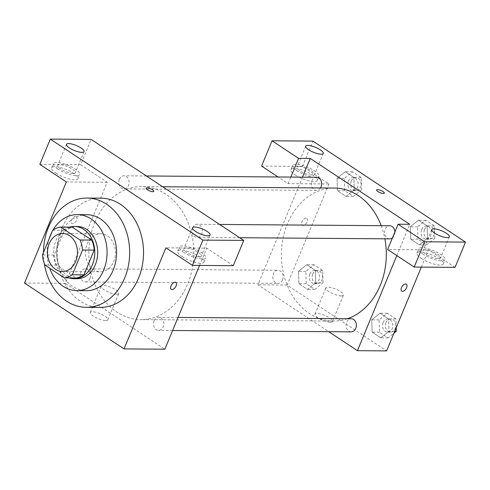 <?xml version="1.0" encoding="UTF-8"?>
<svg xmlns="http://www.w3.org/2000/svg" width="490" height="490" viewBox="0 0 490 490"><rect width="100%" height="100%" fill="white"/><g stroke="black" fill="none" stroke-linecap="round" stroke-linejoin="round"><path stroke-width="0.37" stroke-dasharray="2.45 1.84" d="M87.165 244.002A19 14.994 90.4 0 1 100.579 233.785A19 14.994 90.4 0 1 115.426 252.901A19 14.994 90.4 0 1 100.291 271.785A19 14.994 90.4 0 1 87.165 244.002M52.693 230.257L64.362 230.349L54.127 255.063L42.452 254.971M64.362 230.349A25.517 20.133 90.4 0 1 72.293 227.189M54.127 255.063A25.517 20.133 90.4 0 0 56.589 265.096L76.054 277.983M69.482 227.164A26.123 20.617 -89.6 0 0 53.557 252.43A26.123 20.617 -89.6 0 0 69.096 277.928M76.893 278.73A26.123 20.617 90.4 0 1 58.843 240.529A26.123 20.617 90.4 0 1 77.291 226.484M56.589 265.096L44.921 265.01M53.049 230.012A38 29.988 -89.6 0 0 52.032 231.85M49.319 238.397A38 29.988 -89.6 0 0 49.692 268.165M86.865 214.681A38 29.988 -89.6 0 0 56.589 252.448A38 29.988 -89.6 0 0 86.283 290.68M43.469 252.528A54.623 43.108 -89.6 0 0 44.284 263.442M100.015 307.408A54.623 43.108 90.4 0 1 62.279 227.532A54.623 43.108 90.4 0 1 100.848 198.162M199.577 265.427L206.743 248.124L165.896 247.811M89.97 278.387A6.554 5.176 90.4 0 1 85.346 281.909A6.554 5.176 90.4 0 1 80.219 275.319A6.554 5.176 90.4 0 1 85.444 268.802A6.554 5.176 90.4 0 1 89.97 278.387M192.588 227.801A6.554 5.176 90.4 0 1 197.219 224.279A6.554 5.176 90.4 0 1 202.339 230.876A6.554 5.176 90.4 0 1 197.121 237.387A6.554 5.176 90.4 0 1 192.588 227.801M39.831 164.377L80.678 164.689L91.146 139.411M233.289 265.684L206.743 248.124M80.678 164.689L107.218 182.249L65.348 283.343L164.873 349.211M154.068 320.803A6.554 5.176 90.4 0 1 158.693 317.281A6.554 5.176 90.4 0 1 163.819 323.878A6.554 5.176 90.4 0 1 158.595 330.389A6.554 5.176 90.4 0 1 154.068 320.803M119.34 179.322A6.554 5.176 90.4 0 1 123.97 175.8A6.554 5.176 90.4 0 1 129.09 182.39A6.554 5.176 90.4 0 1 123.866 188.907A6.554 5.176 90.4 0 1 119.34 179.322M94.833 222.356A66.499 52.473 90.4 0 1 141.788 186.598A66.499 52.473 90.4 0 1 193.752 253.495A66.499 52.473 90.4 0 1 140.777 319.596A66.499 52.473 90.4 0 1 94.833 222.356M75.54 216.341A4.159 2.272 123.5 0 0 71.754 219.379A4.159 2.272 123.5 0 0 71.718 223.495A4.159 2.272 123.5 0 0 75.907 221.278A4.159 2.272 123.5 0 0 76.305 216.562A4.159 2.272 123.5 0 0 75.54 216.341A4.159 2.272 -56.5 0 1 76.311 216.562A4.159 2.272 -56.5 0 1 75.907 221.284A4.159 2.272 -56.5 0 1 71.724 223.495A4.159 2.272 -56.5 0 1 71.761 219.385A4.159 2.272 -56.5 0 1 75.54 216.341M107.218 182.249L66.371 181.943M65.348 283.343L24.5 283.03M105.699 320.546A9.5 2.664 22.5 0 0 107.843 319.792A9.5 2.664 22.5 0 0 100.083 313.692A9.5 2.664 22.5 0 0 90.289 312.516A9.5 2.664 22.5 0 0 95.47 317.422A9.5 2.664 22.5 0 0 105.699 320.546M56.019 173.178A14.253 4 22.5 0 0 69.525 179.052A14.253 4 22.5 0 0 77.941 178.703A14.253 4 22.5 0 0 66.303 169.552A14.253 4 22.5 0 0 51.609 167.794A14.253 4 22.5 0 0 56.019 173.178M182.084 256.613A14.253 4 22.5 0 0 195.596 262.487A14.253 4 22.5 0 0 204.005 262.138A14.253 4 22.5 0 0 192.368 252.987A14.253 4 22.5 0 0 177.674 251.229A14.253 4 22.5 0 0 182.084 256.613M57.765 168.97A14.253 4 -157.5 0 1 53.355 163.58A14.253 4 -157.5 0 1 68.049 165.338A14.253 4 -157.5 0 1 79.686 174.489A14.253 4 -157.5 0 1 71.27 174.838A14.253 4 -157.5 0 1 57.765 168.97M73.151 173.429A9.5 2.664 22.5 0 0 75.295 172.67A9.5 2.664 22.5 0 0 70.107 167.77A9.5 2.664 22.5 0 0 59.884 164.646A9.5 2.664 22.5 0 0 57.74 165.4A9.5 2.664 22.5 0 0 62.928 170.3A9.5 2.664 22.5 0 0 73.151 173.429M183.83 252.405A14.253 4 -157.5 0 1 179.42 247.015A14.253 4 -157.5 0 1 194.114 248.773A14.253 4 -157.5 0 1 205.751 257.924A14.253 4 -157.5 0 1 197.335 258.273A14.253 4 -157.5 0 1 183.83 252.405M199.216 256.858A9.5 2.664 22.5 0 0 201.359 256.105A9.5 2.664 22.5 0 0 196.178 251.205A9.5 2.664 22.5 0 0 185.949 248.081A9.5 2.664 22.5 0 0 183.805 248.834A9.5 2.664 22.5 0 0 188.993 253.734A9.5 2.664 22.5 0 0 199.216 256.858M116.602 294.227A9.5 2.664 -157.5 0 1 106.373 291.103A9.5 2.664 -157.5 0 1 101.185 286.203A9.5 2.664 -157.5 0 1 110.985 287.373A9.5 2.664 -157.5 0 1 118.739 293.473A9.5 2.664 -157.5 0 1 116.602 294.227M146.106 188.191L146.106 188.191A4.159 1.164 22.5 0 0 149.499 190.861A4.159 1.164 22.5 0 0 153.787 191.376L153.787 191.376M175.83 282.43L175.83 282.43A4.159 2.272 123.5 0 0 171.641 284.641A4.159 2.272 123.5 0 0 171.243 289.363L171.243 289.363M347.471 318.714A66.499 52.473 90.4 0 1 333.347 321.06A66.499 52.473 90.4 0 1 287.403 223.82A66.499 52.473 90.4 0 1 334.358 188.062M381.202 225.676A66.499 52.473 90.4 0 1 384.877 238.814M282.54 279.851A6.554 5.176 -89.6 0 0 278.014 270.266A6.554 5.176 -89.6 0 0 272.789 276.783A6.554 5.176 -89.6 0 0 277.916 283.373A6.554 5.176 -89.6 0 0 282.54 279.851M389.685 238.851A6.554 5.176 90.4 0 1 385.158 229.265A6.554 5.176 90.4 0 1 389.789 225.743M394.903 231.972A6.554 5.176 90.4 0 1 392.466 237.852M320.485 187.958A6.554 5.176 90.4 0 1 316.436 190.371A6.554 5.176 90.4 0 1 311.91 180.786A6.554 5.176 90.4 0 1 316.534 177.264M351.165 331.853A6.554 5.176 90.4 0 1 346.638 322.273A6.554 5.176 90.4 0 1 351.263 318.745M302.508 177.153L257.918 284.806L328.747 331.687M396.833 255.578L409.781 224.31M376.602 189.942L376.602 189.949A4.159 1.164 22.5 0 0 376.602 189.949A4.159 1.164 22.5 0 0 379.995 192.613A4.159 1.164 22.5 0 0 384.283 193.127L384.283 193.127M425.204 249.9A9.5 2.664 22.5 0 0 423.06 250.653A9.5 2.664 22.5 0 0 428.242 255.553A9.5 2.664 22.5 0 0 438.47 258.677A9.5 2.664 22.5 0 0 440.614 257.924A9.5 2.664 22.5 0 0 435.426 253.024A9.5 2.664 22.5 0 0 425.204 249.9M423.084 254.224A14.253 4 -157.5 0 1 418.668 248.834A14.253 4 -157.5 0 1 433.368 250.592A14.253 4 -157.5 0 1 445 259.743A14.253 4 -157.5 0 1 436.59 260.092A14.253 4 -157.5 0 1 423.084 254.224M421.339 258.432A14.253 4 22.5 0 0 434.844 264.306A14.253 4 22.5 0 0 443.254 263.957A14.253 4 22.5 0 0 431.623 254.806A14.253 4 22.5 0 0 416.923 253.048A14.253 4 22.5 0 0 421.339 258.432M299.133 166.465A9.5 2.664 22.5 0 0 296.995 167.219A9.5 2.664 22.5 0 0 304.749 173.319A9.5 2.664 22.5 0 0 314.549 174.489A9.5 2.664 22.5 0 0 309.362 169.589A9.5 2.664 22.5 0 0 299.133 166.465M297.02 170.79A14.253 4 -157.5 0 1 292.604 165.4A14.253 4 -157.5 0 1 307.304 167.157A14.253 4 -157.5 0 1 318.935 176.308A14.253 4 -157.5 0 1 310.525 176.657A14.253 4 -157.5 0 1 297.02 170.79M295.274 174.997A14.253 4 22.5 0 0 308.78 180.871A14.253 4 22.5 0 0 317.189 180.522A14.253 4 22.5 0 0 305.558 171.371A14.253 4 22.5 0 0 290.858 169.614A14.253 4 22.5 0 0 295.274 174.997M261.58 166.061L302.428 166.373L328.968 183.94L288.12 183.628L278.063 176.97M302.428 166.373L312.896 141.102M288.12 183.628L290.833 177.068M455.032 267.375L428.493 249.808L387.645 249.496M434.826 238.281L434.44 225.951L425.822 220.243L417.59 226.87L417.97 239.2L426.594 244.902L434.826 238.281L427.531 238.226L427.151 225.896L418.527 220.188L410.289 226.803L410.694 239.145L419.299 244.847L427.537 238.238L427.133 225.896M394.75 331.271L389.011 331.228L388.613 318.898M396.196 327.779L395.92 318.953L388.625 318.898L380.007 313.19L371.769 319.817L372.155 332.147L380.773 337.849L389.011 331.228L388.625 318.898L380.007 313.19L371.763 319.805L372.167 332.147L380.773 337.849L389.017 331.24M323.051 282.804L322.671 270.474L314.053 264.765L305.815 271.393L306.201 283.722L314.819 289.425L323.051 282.804L315.762 282.748L315.376 270.419L306.758 264.71L298.52 271.338L298.906 283.667L307.524 289.37L315.768 282.761L315.364 270.419L306.758 264.71L298.514 271.325M305.815 271.393L298.52 271.338L298.918 283.667M361.577 189.802L361.191 177.472L352.573 171.763L344.335 178.391L344.721 190.72L353.339 196.423L361.577 189.802L354.282 189.746L353.896 177.417L345.279 171.708L337.046 178.336L337.438 190.665L346.044 196.368L354.288 189.759M344.335 178.391L337.046 178.336L337.426 190.665L346.044 196.368L354.282 189.746L353.884 177.417M361.191 177.472L353.896 177.417L345.279 171.708L337.034 178.323M421.32 267.117L428.493 249.808M328.968 183.94L287.091 285.027L386.616 350.895M330.364 322.255A9.5 2.664 22.5 0 0 332.502 321.495A9.5 2.664 22.5 0 0 324.748 315.401A9.5 2.664 22.5 0 0 314.948 314.225A9.5 2.664 22.5 0 0 320.135 319.131A9.5 2.664 22.5 0 0 330.364 322.255M287.091 285.027L257.918 284.806M341.26 295.936A9.5 2.664 -157.5 0 1 331.038 292.812A9.5 2.664 -157.5 0 1 325.85 287.912A9.5 2.664 -157.5 0 1 335.65 289.082A9.5 2.664 -157.5 0 1 343.404 295.182A9.5 2.664 -157.5 0 1 341.26 295.936M306.036 218.093A4.159 2.272 123.5 0 0 302.257 221.131A4.159 2.272 123.5 0 0 302.22 225.247A4.159 2.272 123.5 0 0 306.403 223.036A4.159 2.272 123.5 0 0 306.807 218.313A4.159 2.272 123.5 0 0 306.036 218.093A4.159 2.272 -56.5 0 1 306.807 218.313A4.159 2.272 -56.5 0 1 306.409 223.036A4.159 2.272 -56.5 0 1 302.22 225.247A4.159 2.272 -56.5 0 1 302.257 221.137A4.159 2.272 -56.5 0 1 306.042 218.093M406.333 284.182L406.326 284.182A4.159 2.272 123.5 0 0 402.137 286.393A4.159 2.272 123.5 0 0 401.739 291.115L401.739 291.115M309.858 274.069A6.554 5.176 90.4 0 1 314.482 270.541A6.554 5.176 90.4 0 1 319.609 277.138A6.554 5.176 90.4 0 1 314.384 283.655A6.554 5.176 90.4 0 1 309.858 274.069M322.671 270.474L315.376 270.419M314.053 264.765L306.758 264.71M306.201 283.722L298.906 283.667L307.524 289.37L315.762 282.748M314.819 289.425L307.524 289.37M312.773 274.088A6.554 5.176 90.4 0 1 317.404 270.566A6.554 5.176 90.4 0 1 322.524 277.156A6.554 5.176 90.4 0 1 317.3 283.673A6.554 5.176 90.4 0 1 312.773 274.088M395.92 318.953L387.302 313.251L379.064 319.872L379.45 332.202L388.068 337.904L393.966 333.163M383.107 322.549A6.554 5.176 90.4 0 1 387.737 319.021A6.554 5.176 90.4 0 1 392.858 325.617A6.554 5.176 90.4 0 1 387.633 332.134A6.554 5.176 90.4 0 1 383.107 322.549M387.302 313.251L380.007 313.19M379.064 319.872L371.769 319.817M379.45 332.202L372.155 332.147M388.068 337.904L380.773 337.849M386.022 322.567A6.554 5.176 90.4 0 1 390.652 319.045A6.554 5.176 90.4 0 1 395.773 325.642A6.554 5.176 90.4 0 1 390.555 332.153A6.554 5.176 90.4 0 1 386.022 322.567M348.378 181.067A6.554 5.176 90.4 0 1 353.008 177.539A6.554 5.176 90.4 0 1 358.129 184.136A6.554 5.176 90.4 0 1 352.91 190.653A6.554 5.176 90.4 0 1 348.378 181.067M352.573 171.763L345.279 171.708M344.721 190.72L337.426 190.665M353.339 196.423L346.044 196.368M351.299 181.086A6.554 5.176 90.4 0 1 355.924 177.564A6.554 5.176 90.4 0 1 361.05 184.154A6.554 5.176 90.4 0 1 355.826 190.671A6.554 5.176 90.4 0 1 351.299 181.086M421.627 229.547A6.554 5.176 90.4 0 1 426.257 226.019A6.554 5.176 90.4 0 1 431.378 232.615A6.554 5.176 90.4 0 1 426.159 239.132A6.554 5.176 90.4 0 1 421.627 229.547M434.44 225.951L427.151 225.896L418.527 220.188L410.295 226.815L410.681 239.145L419.299 244.847L427.531 238.226M425.822 220.243L418.527 220.188M417.59 226.87L410.295 226.815M417.97 239.2L410.681 239.145M426.594 244.902L419.299 244.847M424.548 229.565A6.554 5.176 90.4 0 1 429.173 226.043A6.554 5.176 90.4 0 1 434.299 232.634A6.554 5.176 90.4 0 1 429.075 239.151A6.554 5.176 90.4 0 1 424.548 229.565M62.359 271.497L100.291 271.785M62.647 233.497L100.579 233.785M77.941 178.703L79.686 174.489M51.609 167.794L53.355 163.58M66.462 144.342L57.74 165.4M84.017 151.612L75.295 172.67M204.005 262.138L205.751 257.924M177.674 251.229L179.42 247.015M192.527 227.777L183.805 248.834M210.081 235.047L201.359 256.105M107.843 319.792L118.739 293.473M90.289 312.516L101.185 286.203M162.68 186.757L141.788 186.598M333.347 321.06L140.777 319.596M85.346 281.909L277.916 283.373M85.444 268.802L278.014 270.266M219.63 224.451L197.219 224.279M239.671 237.711L197.121 237.387M146.381 175.971L123.97 175.8M316.436 190.371L123.866 188.907M178.035 317.428L158.693 317.281M172.627 330.499L158.595 330.389M431.782 229.596L423.06 250.653M449.336 236.866L440.614 257.924M443.254 263.957L445 259.743M416.923 253.048L418.668 248.834M305.717 146.161L296.995 167.219M323.271 153.431L314.549 174.489M317.189 180.522L318.935 176.308M290.858 169.614L292.604 165.4M332.502 321.495L343.404 295.182M314.948 314.225L325.85 287.912M317.404 270.566L314.482 270.541M317.3 283.673L314.384 283.655M390.652 319.045L387.737 319.021M390.555 332.153L387.633 332.134M355.924 177.564L353.008 177.539M355.826 190.671L352.91 190.653M429.173 226.043L426.257 226.019M429.075 239.151L426.159 239.132"/><path stroke-width="0.73" d="M49.233 243.714A19 14.994 90.4 0 1 62.647 233.497A19 14.994 90.4 0 1 77.493 252.607A19 14.994 90.4 0 1 62.359 271.497A19 14.994 90.4 0 1 49.233 243.714M44.921 265.01L64.386 277.891A25.517 20.133 90.4 0 0 72.312 274.737L82.553 250.016A25.517 20.133 90.4 0 0 80.091 239.984L60.619 227.097A25.517 20.133 90.4 0 0 52.693 230.257L42.452 254.971A25.517 20.133 90.4 0 0 44.921 265.01M80.091 239.984L91.759 240.069L72.293 227.189L60.619 227.097M91.759 240.069A25.517 20.133 90.4 0 1 94.221 250.108L82.553 250.016M64.386 277.891L76.054 277.983A25.517 20.133 90.4 0 0 83.986 274.823L94.221 250.108M69.096 277.928A26.123 20.617 -89.6 0 0 73.978 278.712A26.123 20.617 -89.6 0 0 94.166 258.879A26.123 20.617 -89.6 0 0 83.772 229.418A26.123 20.617 -89.6 0 0 74.37 226.46A26.123 20.617 -89.6 0 0 69.482 227.164M74.37 226.46L77.291 226.484A26.123 20.617 90.4 0 1 86.687 229.443A26.123 20.617 90.4 0 1 97.081 258.898A26.123 20.617 90.4 0 1 76.893 278.73L73.978 278.712M83.986 274.823L72.312 274.737M49.692 268.165A38 29.988 -89.6 0 0 76.801 290.607A38 29.988 -89.6 0 0 106.171 261.758A38 29.988 -89.6 0 0 91.048 218.907A38 29.988 -89.6 0 0 77.383 214.608A38 29.988 -89.6 0 0 53.049 230.012M52.032 231.85A38 29.988 -89.6 0 0 49.319 238.397M76.801 290.607L86.283 290.68A38 29.988 -89.6 0 0 115.652 261.832A38 29.988 -89.6 0 0 100.53 218.981A38 29.988 -89.6 0 0 86.865 214.681L77.383 214.608M44.284 263.442A54.623 43.108 -89.6 0 0 86.16 307.304A54.623 43.108 -89.6 0 0 128.374 265.837A54.623 43.108 -89.6 0 0 106.636 204.238A54.623 43.108 -89.6 0 0 86.987 198.058A54.623 43.108 -89.6 0 0 43.469 252.528M86.987 198.058L100.848 198.162A54.623 43.108 90.4 0 1 120.497 204.348A54.623 43.108 90.4 0 1 142.229 265.941A54.623 43.108 90.4 0 1 100.015 307.408L86.16 307.304M50.299 139.105L202.909 240.1L243.757 240.412L91.146 139.411L50.299 139.105L39.831 164.377L66.371 181.943L24.5 283.03L124.025 348.898L165.896 247.811L192.435 265.378L202.909 240.1M171.243 289.363A4.159 2.272 123.5 0 0 172.008 289.578A4.159 2.272 -56.5 0 1 171.243 289.363A4.159 2.272 -56.5 0 1 171.641 284.641A4.159 2.272 -56.5 0 1 175.83 282.43A4.159 2.272 -56.5 0 1 175.794 286.54A4.159 2.272 -56.5 0 1 172.008 289.584A4.159 2.272 123.5 0 0 175.788 286.54A4.159 2.272 123.5 0 0 175.83 282.43M124.025 348.898L164.873 349.211L199.577 265.427M192.435 265.378L233.289 265.684L243.757 240.412M68.606 143.582A9.5 2.664 -157.5 0 1 78.835 146.706A9.5 2.664 -157.5 0 1 84.017 151.612A9.5 2.664 -157.5 0 1 74.223 150.436A9.5 2.664 -157.5 0 1 66.462 144.342A9.5 2.664 -157.5 0 1 68.606 143.582M194.671 227.017A9.5 2.664 -157.5 0 1 204.9 230.141A9.5 2.664 -157.5 0 1 210.081 235.047A9.5 2.664 -157.5 0 1 200.288 233.871A9.5 2.664 -157.5 0 1 192.527 227.777A9.5 2.664 -157.5 0 1 194.671 227.017M153.787 191.376A4.159 1.164 22.5 0 0 151.514 189.226A4.159 1.164 22.5 0 0 147.043 187.86A4.159 1.164 -157.5 0 1 151.514 189.226A4.159 1.164 -157.5 0 1 153.787 191.37A4.159 1.164 -157.5 0 1 149.499 190.861A4.159 1.164 -157.5 0 1 146.106 188.191A4.159 1.164 -157.5 0 1 147.043 187.86A4.159 1.164 22.5 0 0 146.106 188.191M162.68 186.757L334.358 188.062A66.499 52.473 90.4 0 1 381.202 225.676M384.877 238.814A66.499 52.473 90.4 0 1 347.471 318.714M219.63 224.451L389.789 225.743A6.554 5.176 90.4 0 1 394.903 231.972M392.466 237.852A6.554 5.176 90.4 0 1 389.685 238.851L239.671 237.711M146.381 175.971L316.534 177.264A6.554 5.176 90.4 0 1 321.171 181.018A6.554 5.176 90.4 0 1 320.485 187.958M178.035 317.428L351.263 318.745A6.554 5.176 90.4 0 1 356.383 325.342A6.554 5.176 90.4 0 1 351.165 331.853L172.627 330.499M310.256 158.442L409.781 224.31L398.113 224.224L424.652 241.791L465.5 242.097L312.896 141.102L272.048 140.789L298.588 158.356L310.256 158.442L302.508 177.153M328.747 331.687L357.443 350.675L396.833 255.578M377.539 189.612A4.159 1.164 -157.5 0 1 382.016 190.978A4.159 1.164 -157.5 0 1 384.283 193.121A4.159 1.164 -157.5 0 1 379.995 192.613A4.159 1.164 -157.5 0 1 376.602 189.942A4.159 1.164 -157.5 0 1 377.539 189.612M433.926 228.836A9.5 2.664 -157.5 0 1 444.148 231.96A9.5 2.664 -157.5 0 1 449.336 236.866A9.5 2.664 -157.5 0 1 439.536 235.69A9.5 2.664 -157.5 0 1 431.782 229.596A9.5 2.664 -157.5 0 1 433.926 228.836M307.861 145.401A9.5 2.664 -157.5 0 1 318.084 148.525A9.5 2.664 -157.5 0 1 323.271 153.431A9.5 2.664 -157.5 0 1 313.471 152.255A9.5 2.664 -157.5 0 1 305.717 146.161A9.5 2.664 -157.5 0 1 307.861 145.401M384.283 193.127A4.159 1.164 22.5 0 0 382.01 190.984A4.159 1.164 22.5 0 0 377.539 189.618A4.159 1.164 22.5 0 0 376.602 189.942M278.063 176.97L261.58 166.061L272.048 140.789M290.833 177.068L298.588 158.356M398.113 224.224L387.645 249.496L414.185 267.062L455.032 267.375L465.5 242.097M414.185 267.062L424.652 241.791M357.443 350.675L386.616 350.895L421.32 267.117M401.739 291.115A4.159 2.272 123.5 0 0 402.504 291.336A4.159 2.272 -56.5 0 1 401.745 291.115A4.159 2.272 -56.5 0 1 402.143 286.393A4.159 2.272 -56.5 0 1 406.333 284.182A4.159 2.272 -56.5 0 1 406.29 288.298A4.159 2.272 -56.5 0 1 402.511 291.336A4.159 2.272 123.5 0 0 406.29 288.292A4.159 2.272 123.5 0 0 406.326 284.182M393.966 333.163L396.306 331.283L396.196 327.779M396.306 331.283L394.75 331.271"/></g></svg>
